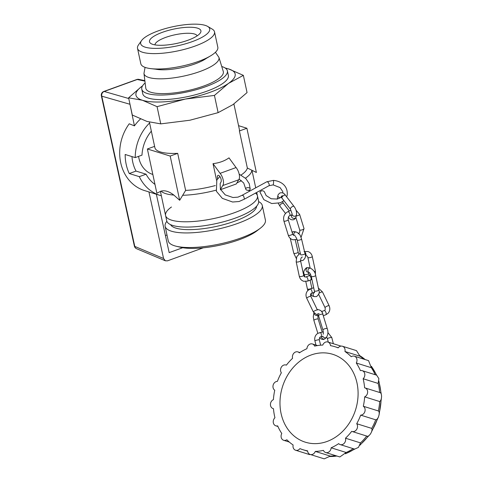 <?xml version="1.0" encoding="UTF-8"?>
<svg xmlns="http://www.w3.org/2000/svg" width="483" height="483" viewBox="0 0 483 483"><rect width="100%" height="100%" fill="white"/><g stroke="black" fill="none" stroke-linecap="round" stroke-linejoin="round"><path stroke-width="0.72" d="M148.323 98.115A43.778 12.172 167.9 0 1 142.757 93.787A43.778 12.172 167.9 0 0 188.116 96.515A43.778 12.172 167.9 0 0 228.362 75.439A43.778 12.172 167.9 0 1 197.789 94.113A43.778 12.172 167.9 0 1 148.323 98.115M221.745 66.503A43.778 12.172 167.9 0 1 227.378 70.85A43.778 12.172 167.9 0 1 196.804 89.53A43.778 12.172 167.9 0 1 147.339 93.527A43.778 12.172 167.9 0 1 141.773 89.198A43.778 12.172 167.9 0 1 145.135 82.925M215.43 52.291L218.926 57.374L223.273 71.454A39.642 11.024 167.9 0 1 196.104 88.498A39.642 11.024 167.9 0 1 150.859 92.253A39.642 11.024 167.9 0 1 145.769 88.069L143.964 73.446L145.069 67.372M282.289 195.597L280.321 197.752L277.26 199.062L271.18 198.761L266.121 195.53L264.376 191.775C262.987 190.35 261.502 190.435 259.914 192.035L263.839 199.648L271.712 203.542L280.454 202.769L283.907 200.662M268.934 185.744L273.118 184.886A2.252 0.302 -86.7 0 0 273.547 182.659A2.252 0.302 -86.7 0 0 273.378 180.388L266.773 181.789A2.252 1.02 61.3 0 1 268.174 182.453A2.252 1.02 61.3 0 1 268.934 185.744L244.47 199.123L243.619 195.881L242.134 195.259L237.968 197.142L232.975 197.517L225.217 194.866L220.411 189.227L220.133 183.715L221.19 181.596M248.292 187.658A2.252 1.334 2 0 1 250.224 189.016A2.252 1.334 2 0 1 247.646 190.29A2.252 1.334 2 0 1 245.714 188.931A2.252 1.334 2 0 1 248.292 187.658M345.49 438.202A53.927 44.895 -72.7 0 0 351.696 431.343A4.77 3.973 -72.7 0 0 352.059 431.476A4.77 3.973 -72.7 0 0 356.726 429.333A4.77 3.973 -72.7 0 0 356.714 423.712A53.927 44.895 -72.7 0 0 360.686 415.126L375.708 419.818C378.225 419.902 380.526 412.186 378.34 410.942L363.319 406.251A53.927 44.895 -72.7 0 0 364.665 396.851A4.77 3.973 -72.7 0 0 367.635 392.19A4.77 3.973 -72.7 0 0 365.015 387.915A4.77 3.973 -72.7 0 0 364.611 387.819A53.927 44.895 -72.7 0 0 363.138 378.75A4.77 3.973 -72.7 0 0 364.81 374.132A4.77 3.973 -72.7 0 0 362.214 370.666A4.77 3.973 -72.7 0 0 360.409 370.606A53.927 44.895 -72.7 0 0 356.291 363.005A4.77 3.973 -72.7 0 0 354.383 356.194A4.77 3.973 -72.7 0 0 351.219 356.732A53.927 44.895 -72.7 0 0 344.953 351.503A4.77 3.973 -72.7 0 0 342.453 346.245A4.77 3.973 -72.7 0 0 338.148 347.869A53.927 44.895 -72.7 0 0 335.111 346.77A53.927 44.895 -72.7 0 0 330.487 345.647A4.77 3.973 -72.7 0 0 327.879 342.018A4.77 3.973 -72.7 0 0 322.771 345.073A53.927 44.895 -72.7 0 0 314.662 346.124A4.77 3.973 -72.7 0 0 312.404 343.962A4.77 3.973 -72.7 0 0 306.94 348.696A53.927 44.895 -72.7 0 0 299.382 352.856A4.77 3.973 -72.7 0 0 297.884 351.896A4.77 3.973 -72.7 0 0 293.688 353.375A4.77 3.973 -72.7 0 0 292.583 358.283A53.927 44.895 -72.7 0 0 286.377 365.148A4.77 3.973 -72.7 0 0 286.021 365.015A4.77 3.973 -72.7 0 0 281.348 367.158A4.77 3.973 -72.7 0 0 281.36 372.779A53.927 44.895 -72.7 0 0 277.387 381.365A4.77 3.973 -72.7 0 0 273.191 384.963A4.77 3.973 -72.7 0 0 274.755 390.234A53.927 44.895 -72.7 0 0 273.408 399.634A4.77 3.973 -72.7 0 0 270.438 404.301A4.77 3.973 -72.7 0 0 273.064 408.576A4.77 3.973 -72.7 0 0 273.463 408.672A53.927 44.895 -72.7 0 0 274.936 417.735A4.77 3.973 -72.7 0 0 273.263 422.359A4.77 3.973 -72.7 0 0 275.859 425.825A4.77 3.973 -72.7 0 0 277.665 425.879A53.927 44.895 -72.7 0 0 281.782 433.486A4.77 3.973 107.3 0 0 283.696 440.297A4.77 3.973 107.3 0 0 286.854 439.753A53.927 44.895 -72.7 0 0 293.121 444.982A4.77 3.973 -72.7 0 0 295.62 450.241A4.77 3.973 -72.7 0 0 299.925 448.622A53.927 44.895 -72.7 0 0 302.962 449.715A53.927 44.895 -72.7 0 0 307.586 450.844A4.77 3.973 -72.7 0 0 310.195 454.467A4.77 3.973 -72.7 0 0 315.302 451.412A53.927 44.895 -72.7 0 0 323.411 450.367A4.77 3.973 -72.7 0 0 325.669 452.529A4.77 3.973 -72.7 0 0 331.133 447.789A53.927 44.895 -72.7 0 0 338.692 443.629A4.77 3.973 -72.7 0 0 340.189 444.589A4.77 3.973 -72.7 0 0 344.385 443.116A4.77 3.973 -72.7 0 0 345.49 438.202L360.505 442.893A53.927 44.895 -72.7 0 0 366.7 436.052M315.302 451.412L330.324 456.103A53.927 44.895 -72.7 0 0 335.558 455.62M331.133 447.789L346.154 452.48A53.927 44.895 -72.7 0 0 353.206 448.659M340.189 444.589L354.655 449.112L358.446 447.403L360.505 442.893M356.714 423.712L371.735 428.403A53.927 44.895 -72.7 0 0 375.708 419.818M366.718 436.034C368.716 437.719 373.148 430.999 371.735 428.403M360.686 415.126A4.77 3.973 -72.7 0 0 364.888 411.522A4.77 3.973 -72.7 0 0 363.319 406.251M364.665 396.851L379.686 401.542C382.21 400.002 382.18 392.256 379.626 392.51M378.34 410.942A53.927 44.895 -72.7 0 0 379.686 401.542M363.138 378.75L378.159 383.442L378.859 378.63L376.68 375.182L362.214 370.666M379.626 392.48A53.927 44.895 -72.7 0 0 378.159 383.442M356.291 363.005L371.312 367.696L368.547 360.626L354.383 356.194M375.17 374.711A53.927 44.895 -72.7 0 0 371.312 367.696M344.953 351.503L359.974 356.194L356.472 350.628L342.453 346.245M363.814 359.141A53.927 44.895 -72.7 0 0 359.974 356.194M289.293 431.12A46.03 38.32 107.3 0 1 287.065 376.179A46.03 38.32 107.3 0 1 332.757 354.311A46.03 38.32 107.3 0 1 355.615 409.669A46.03 38.32 107.3 0 1 305.316 442.18A46.03 38.32 107.3 0 1 289.293 431.12M325.669 452.529L339.845 456.954L346.154 452.48M310.195 454.467L324.22 458.85L330.324 456.103M220.719 182.351A3.755 1.6 -109.9 0 0 220.942 178.734A3.755 1.6 -109.9 0 0 218.551 175.353A3.755 1.6 -109.9 0 0 218.026 175.353A3.755 1.6 -109.9 0 0 217.616 178.843M220.508 189.451L222.699 185.575A7.517 3.2 -109.9 0 0 220.079 173.355L213.015 163.652L216.619 180.461M220.351 189.734L236.332 183.938L238.68 179.785A7.517 3.2 -109.9 0 0 236.06 167.559L228.996 157.856C224.553 161.002 219.228 162.934 213.015 163.652M238.68 179.785L222.699 185.575M236.06 167.559L220.079 173.355M152.845 174.472A25.364 21.838 -72.7 0 1 138.887 158.104A25.364 21.838 -72.7 0 1 138.573 156.377M233.905 103.96L239.393 129.559A43.21 12.015 167.9 0 1 239.399 130.965L246.898 128.249L238.554 125.658M246.898 128.249L256.382 172.467L247.344 168.024L239.399 130.965M154.608 146.361L147.375 148.981L170.191 156.063L177.69 153.346A43.21 12.015 167.9 0 1 160.38 151.94A43.21 12.015 167.9 0 1 154.886 147.671L149.41 122.139M215.279 185.569A43.21 12.015 167.9 0 1 185.635 190.399L179.67 200.282L173.874 195.09C169.11 191.431 164.854 190.109 161.099 191.123L156.86 193.2L147.375 148.981M185.635 190.399L177.69 153.346M179.67 200.282L170.191 156.063M215.973 190.211A46.972 13.065 167.9 0 1 182.646 195.289M255.501 193.091A46.972 13.065 167.9 0 1 257.439 195.82A46.972 13.065 167.9 0 1 224.631 215.865A46.972 13.065 167.9 0 1 171.562 220.151A46.972 13.065 167.9 0 1 165.591 215.515A46.972 13.065 167.9 0 1 171.453 207.008M152.821 44.382A26.305 7.317 167.9 0 1 151.028 43.615A26.305 7.317 167.9 0 1 173.663 29.119A26.305 7.317 167.9 0 1 200.258 33.061A26.305 7.317 167.9 0 1 178.849 42.945A26.305 7.317 167.9 0 1 152.821 44.382M145.166 47.159A35.307 9.817 167.9 0 1 141.561 40.572A35.307 9.817 167.9 0 1 173.137 26.668A35.307 9.817 167.9 0 1 207.642 26.408A35.307 9.817 167.9 0 1 189.801 42.474A35.307 9.817 167.9 0 1 145.166 47.159M247.344 168.024A43.21 12.015 167.9 0 1 241.071 175.033M251.848 170.197A46.972 13.065 167.9 0 1 245.449 178.173M241.428 180.636A46.972 13.065 167.9 0 1 236.911 182.906M173.874 195.09A46.972 13.065 167.9 0 1 165.886 193.683A46.972 13.065 167.9 0 1 161.099 191.123M207.642 26.408L212.206 29.095A39.377 10.952 167.9 0 1 214.524 31.842L217.821 47.225A39.377 10.952 167.9 0 1 210.413 55.962A39.377 10.952 167.9 0 1 151.149 68.671A39.377 10.952 167.9 0 1 145.818 67.626A39.377 10.952 167.9 0 1 140.813 63.732L137.516 48.348A39.377 10.952 167.9 0 1 138.5 44.895L141.561 40.572M214.524 31.842A39.377 10.952 167.9 0 1 187.018 48.644A39.377 10.952 167.9 0 1 142.521 52.242A39.377 10.952 167.9 0 1 137.516 48.348M154.983 44.883A21.608 6.007 167.9 0 1 174.882 34.806A21.608 6.007 167.9 0 1 197.167 35.839M225.108 67.982L228.713 68.966L243.36 75.36L228.471 83.414L214.434 95.423L185.321 99.063L157.06 106.652L142.413 100.259L128.611 97.814L141.271 86.789M128.611 97.814L132.306 115.039L146.953 121.432L160.754 123.877L189.861 120.237L218.123 112.648L233.011 104.594L247.054 92.585L243.36 75.36M218.123 112.648L214.434 95.423M160.754 123.877L157.06 106.652M225.356 68.145A50.727 14.11 167.9 0 1 228.713 68.966A50.727 14.11 167.9 0 1 228.471 83.414A50.727 14.11 167.9 0 1 185.321 99.063A50.727 14.11 167.9 0 1 142.413 100.259A50.727 14.11 167.9 0 1 142.515 85.908M215.955 218.062A46.972 13.065 167.9 0 1 165.591 215.515L166.726 220.803A46.972 13.065 167.9 0 0 217.09 223.357A46.972 13.065 167.9 0 0 258.574 201.115L257.439 195.82A46.972 13.065 167.9 0 1 215.955 218.062M248.606 190.465A46.972 13.065 167.9 0 1 250.23 190.833M258.647 201.622A49.677 13.814 167.9 0 1 262.275 205.468L265.402 220.067A49.677 13.814 167.9 0 1 260.307 228.242L256.998 230.802A45.317 12.6 167.9 0 1 221.625 244.803A45.317 12.6 167.9 0 1 180.328 247.242L176.265 246.258A49.677 13.814 167.9 0 1 168.259 240.89L165.132 226.298A49.677 13.814 167.9 0 1 166.864 221.299M256.648 206.187A44.152 12.28 167.9 0 1 217.579 226.147A44.152 12.28 167.9 0 1 170.559 224.643M262.275 205.468A49.677 13.814 167.9 0 1 218.401 228.996A49.677 13.814 167.9 0 1 165.132 226.298M260.307 228.242A49.677 13.814 167.9 0 1 221.528 243.589A49.677 13.814 167.9 0 1 176.265 246.258M165.428 235.559L166.997 234.992M156.353 194.257L169.177 252.627L182.719 247.719M131.98 156.595A35.519 30.58 107.3 0 0 136.031 171.079L129.257 173.536A43.21 37.209 -72.7 0 1 125.169 154.482L135.21 157.597L141.984 155.14A35.519 30.58 107.3 0 1 151.348 131.153M129.257 173.536L139.291 176.651L146.065 174.2A35.519 30.58 107.3 0 0 154.971 184.397M136.031 171.079L146.065 174.2M129.637 102.589L134.425 125.87A19460.064 7666.236 70.4 0 0 129.233 123.787A43.21 37.209 107.3 0 0 143.856 190.362A19460.064 7666.236 70.4 0 0 148.939 191.926L163.568 258.49L165.391 260.802L167.51 260.838L203.258 247.815M149.597 122.984A43.21 37.209 107.3 0 0 135.21 157.597M134.425 125.87A43.21 37.209 -72.7 0 1 140.45 119.011M139.291 176.651A43.21 37.209 107.3 0 0 160.163 195.44L150.128 192.319A43.21 37.209 -72.7 0 1 148.939 191.926M160.163 195.44A43.21 37.209 107.3 0 0 161.358 195.784M129.661 104.183L101.78 96.177L134.787 246.415A3.755 1.057 -12.4 0 1 134.371 246.064A3.755 3.755 0 0 0 136.586 248.721A3.755 3.248 -67.2 0 1 134.787 246.415L163.568 258.49M144.912 81.126L137.226 79.502L104.213 91.474A3.755 3.327 -74 0 0 101.78 96.177A3.755 1.057 167.6 0 1 101.364 95.827L134.371 246.064M137.226 79.502A3.755 3.212 -78.1 0 1 138.826 79.375A3.755 3.755 0 0 0 136.767 79.52A3.755 1.6 -109.9 0 1 137.226 79.502M206.446 58.316A30.858 8.579 167.9 0 1 155.731 69.19M218.926 57.374A38.344 10.662 167.9 0 1 192.651 73.863A38.344 10.662 167.9 0 1 148.879 77.491A38.344 10.662 167.9 0 1 143.964 73.446M311.662 293.314A2.252 0.996 -110.3 0 0 311.813 290.851A2.252 0.996 -110.3 0 0 310.092 289.082L307.768 290.597C305.842 292.819 305.498 295.373 306.741 298.246A2.252 0.423 154.3 0 1 306.88 297.969A2.252 0.423 154.3 0 1 309.066 296.671A2.252 0.423 154.3 0 1 310.804 296.29C310.394 294.407 310.678 293.416 311.662 293.314L314.518 292.251M313.745 287.977A2.252 0.996 -110.3 0 0 313.256 287.91L313.696 287.765M318.937 293.332A2.252 0.423 -25.7 0 1 321.098 292.203A2.252 0.423 -25.7 0 1 322.493 291.961L329.092 305.661C330.336 308.534 329.992 311.088 328.066 313.31L325.741 314.825A2.252 0.996 -110.3 0 0 325.916 314.705A2.252 0.996 -110.3 0 0 325.711 311.927A2.252 0.996 -110.3 0 0 324.178 310.593L321.569 311.559M329.092 305.661A2.252 0.423 154.3 0 0 326.876 306.258A2.252 0.423 154.3 0 0 325.029 307.617C325.439 309.494 325.156 310.491 324.178 310.593M318.708 316.232L313.34 311.946A2.252 0.423 -25.7 0 1 313.473 311.674A2.252 0.423 -25.7 0 1 315.665 310.376A2.252 0.423 -25.7 0 1 317.403 309.989M323.018 314.904A2.252 0.996 -110.3 0 0 321.95 312.181M319.172 313.624L317.621 313.823L318.532 315.653A2.252 0.58 -17.1 0 1 321.436 314.21A2.252 0.58 -17.1 0 1 322.843 314.324L327.239 328.627A2.252 0.58 162.9 0 0 325.838 328.512A2.252 0.58 162.9 0 0 322.928 329.955C323.417 332.232 323.483 333.662 323.133 334.26M327.239 328.627C328.38 331.743 328.114 334.634 326.454 337.297L325.198 338.601A2.252 1.974 -136 0 1 321.455 336.79M316.685 315.471A2.252 1.974 -136 0 1 314.185 313.322M317.778 315.96L318.2 319.136A2.252 0.58 162.9 0 0 315.876 319.245A2.252 0.58 162.9 0 0 313.89 320.458L313.268 316.8L313.902 312.93M326.454 337.297A2.252 1.974 -136 0 1 322.807 336.102M320.634 345.188L319.299 339.833C319.366 337.762 319.885 336.784 320.857 336.899A2.252 0.918 -100.3 0 0 321.358 334.514A2.252 0.918 -100.3 0 0 320.048 332.461A2.252 0.918 -100.3 0 0 319.915 332.515M319.299 339.833A2.252 0.326 166 0 0 317.494 339.96A2.252 0.326 166 0 0 315.085 340.75A2.252 0.326 166 0 0 314.922 340.926C314.27 337.665 315.236 335.13 317.82 333.318L323.314 331.869A2.252 0.918 -100.3 0 0 323.29 331.899M326.586 337.152L327.42 338.649A2.252 0.326 -14 0 1 329.527 337.792A2.252 0.326 -14 0 1 331.791 337.557L333.336 343.721M291.907 217.441A2.252 1.805 -166.2 0 1 291.575 216.046L292.112 213.86A2.252 1.805 -166.2 0 0 292.444 215.249A2.252 1.805 -166.2 0 0 295.542 216.016A2.252 1.805 -166.2 0 0 296.49 214.929L295.952 217.121A2.252 1.805 -166.2 0 1 295.004 218.201A2.252 1.805 -166.2 0 1 291.907 217.441M280.218 197.819A2.252 1.805 -166.2 0 1 277.985 195.452C277.749 195.132 278.383 194.311 279.892 192.983C282.205 192.319 284.07 193.091 285.483 195.307L294.014 206.422A2.252 0.96 142.5 0 0 292.547 206.483A2.252 0.96 142.5 0 0 290.44 209.169L292.112 213.86M282.368 196.521L280.985 197.155L281.903 198.048A2.252 0.96 -37.5 0 1 284.016 195.361A2.252 0.96 -37.5 0 1 285.483 195.307M277.719 198.948A2.252 1.805 -166.2 0 1 277.447 197.644L277.29 199.056M282.501 201.713L283.497 203.409A2.252 0.96 142.5 0 0 281.124 204.019A2.252 0.96 142.5 0 0 279.923 206.15L278.329 203.44M295.952 217.121C296.188 217.441 295.554 218.268 294.044 219.59C291.732 220.254 289.866 219.481 288.454 217.272A2.252 0.96 -37.5 0 1 288.399 217.175M299.599 276.517A2.252 0.628 167.9 0 1 299.291 276.294L296.176 261.75A2.252 0.628 -12.1 0 0 296.484 261.979A2.252 0.628 -12.1 0 0 299.031 261.756A2.252 0.628 -12.1 0 0 300.583 260.802L303.698 275.346A2.252 0.628 167.9 0 1 302.147 276.3A2.252 0.628 167.9 0 1 299.599 276.517M304.568 251.758A2.252 0.996 69.7 0 1 305.89 253.973A2.252 0.996 69.7 0 1 305.564 255.881C306.657 255.483 307.423 255.996 307.864 257.427A2.252 0.628 167.9 0 0 310.201 257.566A2.252 0.628 167.9 0 0 312.272 256.479C311.656 253.925 310.171 252.259 307.828 251.486L304 251.649M303.698 275.346C304.139 276.777 304.906 277.29 305.999 276.892L309.156 275.727A2.252 0.996 69.7 0 1 310.877 277.49A2.252 0.996 69.7 0 1 310.72 279.953L307.562 281.124L303.735 281.287C301.392 280.514 299.913 278.848 299.291 276.294M305.999 276.892A2.252 0.996 69.7 0 1 307.719 278.661A2.252 0.996 69.7 0 1 307.562 281.124M314.318 271.82A2.252 0.628 -12.1 0 0 315.387 271.023L312.272 256.479M307.846 290.518L307.387 288.894A2.252 0.628 -12.1 0 0 309.724 289.033A2.252 0.628 -12.1 0 0 311.795 287.953L311.909 288.411M310.521 294.878L312.543 296.085A2.252 1.92 -74 0 1 311.287 293.501M308.534 272.352L308.673 273.408A2.252 0.628 167.9 0 1 306.602 274.495A2.252 0.628 167.9 0 1 304.266 274.356C303.167 272.219 303.904 270.015 306.476 267.745L308.619 267.685A2.252 1.92 -74 0 0 307.544 267.733A2.252 1.92 -74 0 0 306.053 269.937A2.252 1.92 -74 0 0 307.375 272.014L309.223 272.545C309.79 272.762 310.466 274.036 311.251 276.361A2.252 0.628 -12.1 0 0 314.59 276.216A2.252 0.628 -12.1 0 0 315.659 275.413L318.78 289.957C319.879 292.094 319.142 294.298 316.57 296.568L314.427 296.628A2.252 1.92 -74 0 1 313.153 295.161A2.252 1.92 -74 0 1 314.511 292.378M318.78 289.957A2.252 0.628 167.9 0 1 317.711 290.754A2.252 0.628 167.9 0 1 314.373 290.905L314.445 292.789M309.265 272.557L309.205 272.539A2.252 1.92 -74 0 1 307.937 270.456A2.252 1.92 -74 0 1 309.428 268.276A2.252 1.92 -74 0 1 310.509 268.222C313.588 269.973 315.308 272.37 315.659 275.413M296.212 258.302L293.767 253.243A2.252 0.543 -13.3 0 0 296.085 253.249A2.252 0.543 -13.3 0 0 298.156 252.204L298.796 254.016M290.869 238.831A2.252 0.543 166.7 0 1 290.319 238.614L290.259 238.348M294.008 235.384A2.252 1.95 -78.2 0 1 295.234 232.088A2.252 1.95 -78.2 0 1 296.2 232.009C300.541 233.899 300.305 236.018 301.561 239.019L305.014 253.641A2.252 0.543 166.7 0 1 303.928 254.396A2.252 0.543 166.7 0 1 300.625 254.68L297.178 240.051A2.252 0.543 -13.3 0 0 300.48 239.767A2.252 0.543 -13.3 0 0 301.561 239.019M292.239 232.721A2.252 1.95 -78.2 0 1 293.38 231.701A2.252 1.95 -78.2 0 1 294.346 231.623L296.2 232.009M305.014 253.641C306.131 256.087 305.419 258.375 302.859 260.506L300.987 260.633A2.252 1.95 -78.2 0 1 300.529 260.47M329.998 456.507A53.921 44.889 -72.7 0 0 336.826 456.012M345.587 453.634A53.921 44.889 -72.7 0 0 354.474 449.051M360.058 444.837A53.921 44.889 -72.7 0 0 368.336 435.974M371.807 430.854A53.921 44.889 -72.7 0 0 377.628 418.405M379.191 413.11A53.921 44.889 -72.7 0 0 381.075 399.429M380.942 393.452A53.921 44.889 -72.7 0 0 378.811 381.57M376.438 375.11A53.921 44.889 -72.7 0 0 371.457 366.482M365.082 359.539A53.921 44.889 -72.7 0 0 359.932 355.754M301.06 237.37L304.03 228.61A2.252 0.616 162.8 0 1 302.062 229.866A2.252 0.616 162.8 0 1 299.726 229.944C300.028 231.774 299.526 233.066 298.204 233.82M284.191 221.196A2.252 0.616 162.8 0 1 283.889 221.003L288.297 235.233A2.252 0.616 -17.2 0 0 288.599 235.42A2.252 0.616 -17.2 0 0 291.116 234.986A2.252 0.616 -17.2 0 0 292.601 233.899L288.194 219.668A2.252 0.616 162.8 0 1 286.709 220.755A2.252 0.616 162.8 0 1 284.191 221.196M296.248 215.925A2.252 0.616 -17.2 0 0 298.554 215.297A2.252 0.616 -17.2 0 0 299.623 214.38L304.03 228.61M288.194 219.668C288.152 217.145 288.659 215.853 289.715 215.792A2.252 0.954 -114.8 0 0 289.77 213.661A2.252 0.954 -114.8 0 0 288.128 211.675A2.252 0.954 -114.8 0 0 287.82 211.699C284.288 213.764 282.978 216.861 283.889 221.003M128.762 98.526L104.213 91.474A3.755 1.6 -109.9 0 0 103.754 91.486A3.755 3.755 0 0 0 101.364 95.827M141.773 89.198L142.757 93.787M227.378 70.85L228.362 75.439M273.118 184.886L280.074 187.609L282.694 191.461L282.929 193.085M273.378 180.388C280.333 180.968 288.333 185.375 287.156 195.416L286.679 196.865M244.483 199.111L239.061 201.52L232.607 202.015L222.361 198.374L216.396 191.304L216.819 180.087L219.831 176.452M239.176 174.152L245.853 178.571L249.24 183.667L250.224 189.016M266.773 181.789L242.134 195.259M239.115 179.096L243.71 182.991L245.714 188.931M310.092 289.082L313.256 287.91M325.741 314.825L323.272 315.737M318.659 294.389L325.029 307.617M317.24 309.651L310.804 296.29M313.34 311.946L306.741 298.246M318.375 288.067L322.493 291.961M318.532 315.653L322.928 329.955M319.649 337.653L321.014 339.018L323.447 339.555L325.198 338.601M322.843 314.324C322.584 311.68 320.863 310.086 317.681 309.537M322.179 332.075L318.2 319.136M317.838 333.3L313.89 320.458M327.866 332.552L331.791 337.557M327.42 338.649L328.295 342.151M320.857 336.899L322.976 336.512M315.96 345.067L314.922 340.926M294.014 206.422C296.019 209.03 296.84 211.868 296.49 214.929M277.447 197.644L277.985 195.452M281.903 198.048L290.44 209.169M289.329 211.005L283.497 203.409M285.513 213.438L279.923 206.15M310.164 268.168L307.864 257.427M302.406 257.047C301.356 257.041 300.746 258.29 300.583 260.802M300.245 253.074L296.773 256.678L296.176 261.75M310.587 274.416L309.156 275.727M315.387 271.023L315.381 274.338M311.897 279.379L310.72 279.953M308.619 267.685L310.509 268.222M311.795 287.953L310.128 280.176M309.174 275.721L308.673 273.408M307.387 288.894L305.799 281.504M304.809 276.892L304.266 274.356M311.251 276.361L314.373 290.905M314.427 296.628L312.543 296.085M298.156 252.204L295.246 239.87M293.767 253.243L290.319 238.614M294.346 231.623L292.004 231.967M300.987 260.633L300.541 260.542M295.167 236.392C295.711 236.579 296.375 237.799 297.178 240.051M302.962 449.715L307.623 451.176M352.059 431.476L366.947 436.125M365.015 387.915L379.892 392.564M335.111 346.77L338.239 347.748M327.879 342.018L341.016 346.124M312.404 343.962L317.53 345.562M297.884 351.896L299.889 352.524M286.021 365.015L286.389 365.13M283.696 440.297L289.275 442.036M275.859 425.825L277.924 426.465M273.064 408.576L273.469 408.703M295.62 450.241L309.633 454.618M329.974 456.532L336.953 456.055M345.49 453.791L354.691 449.124M359.859 445.296L368.952 435.606M371.548 431.826L378.358 417.185M379.149 414.517L381.377 398.445M381.256 394.098L378.889 381.099M376.655 375.176L371.457 366.319M365.19 359.569L359.926 355.73M295.856 217.459L299.726 229.944M289.715 215.792L292.143 214.669M287.82 211.699L290.911 210.268M299.623 214.38L296.025 210.202M292.601 233.899C293.133 235.269 293.966 235.722 295.119 235.251M288.297 235.233C289.13 237.69 290.736 239.218 293.115 239.809L297.009 239.345M160.404 191.328L165.591 215.515M251.957 170.251L255.724 187.827M256.714 192.427L257.439 195.82M204.303 59.584L210.413 55.962M158.213 69.467L151.149 68.671M136.586 248.721L165.391 260.802M103.754 91.486L136.767 79.52M138.826 79.375L144.852 80.643"/></g></svg>
